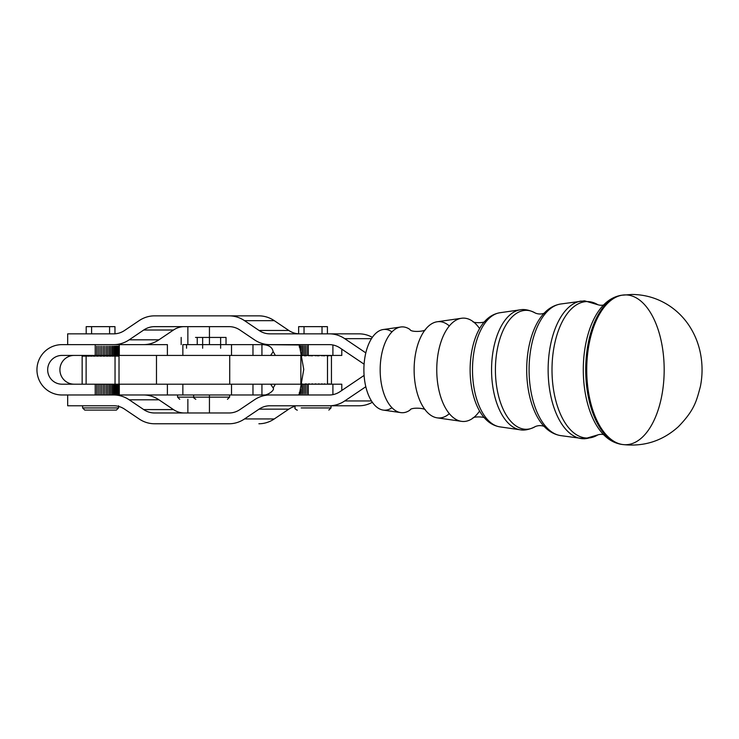 <?xml version="1.0" encoding="UTF-8"?>
<svg xmlns="http://www.w3.org/2000/svg" width="739" height="739" viewBox="0 0 739 739"><rect width="100%" height="100%" fill="white"/><g stroke="black" fill="none" stroke-linecap="round" stroke-linejoin="round"><path stroke-width="1.11" d="M472.498 369.805A57.217 29.578 -90 0 1 499.887 312.745A57.217 29.578 90 0 0 472.498 369.805A57.217 29.578 90 0 0 499.887 426.865A57.217 29.578 -90 0 1 472.498 369.805M470.115 369.805A55.545 28.71 90 0 0 483.99 417.359A55.545 28.71 -90 0 1 470.115 369.805A55.545 28.71 -90 0 1 483.98 322.259A55.545 28.71 90 0 0 470.115 369.805M491.555 369.805A60.164 31.103 -90 0 1 520.348 309.807A60.164 31.103 90 0 0 491.555 369.805A60.164 31.103 90 0 0 520.348 429.812A60.164 31.103 -90 0 1 491.555 369.805M527.628 429.202A60.164 31.103 -90 0 1 520.348 429.812A60.164 31.103 90 0 0 527.628 429.202M495.416 369.805A59.462 30.742 -90 0 1 535.442 313.114A59.462 30.742 90 0 0 495.416 369.805A59.462 30.742 90 0 0 535.433 426.505A59.462 30.742 -90 0 1 495.416 369.805M529.087 369.805A65.983 34.114 -90 0 1 560.67 304.006A65.983 34.114 90 0 0 529.087 369.805A65.983 34.114 90 0 0 560.67 435.613A65.983 34.114 -90 0 1 529.087 369.805M526.695 369.805A64.311 33.246 90 0 0 542.759 424.86A64.311 33.246 -90 0 1 526.695 369.805A64.311 33.246 -90 0 1 542.759 314.759A64.311 33.246 90 0 0 526.695 369.805M548.135 369.805A68.93 35.638 -90 0 1 581.131 301.059A68.93 35.638 90 0 0 548.135 369.805A68.93 35.638 90 0 0 581.131 438.55A68.93 35.638 -90 0 1 548.135 369.805M589.214 437.931A68.93 35.638 -90 0 1 581.131 438.55A68.93 35.638 90 0 0 589.214 437.931M552.005 369.805A68.228 35.269 -90 0 1 597.906 304.745A68.228 35.269 90 0 0 552.005 369.805A68.228 35.269 90 0 0 597.906 434.865A68.228 35.269 -90 0 1 552.005 369.805M585.713 369.805A74.768 38.65 -90 0 1 621.656 295.231A74.768 38.65 90 0 0 585.713 369.805A74.768 38.65 90 0 0 621.656 444.388A74.768 38.65 -90 0 1 585.713 369.805M583.293 369.805A73.078 37.781 90 0 0 601.528 432.361A73.078 37.781 -90 0 1 583.293 369.805A73.078 37.781 -90 0 1 601.528 307.258A73.078 37.781 90 0 0 583.293 369.805M622.718 295.083A74.907 38.724 90 0 0 586.729 369.805A74.907 38.724 -90 0 1 622.737 295.083A74.907 38.724 -90 0 1 664.176 369.805A74.907 38.724 -90 0 1 622.737 444.536A74.907 38.724 -90 0 1 586.729 369.805A74.907 38.724 90 0 0 622.718 444.536M597.925 304.764L584.54 300.819L560.67 304.006C553.788 305.17 547.821 308.745 542.759 314.759A64.311 33.246 -90 0 1 542.795 314.712M542.795 424.907A64.311 33.246 -90 0 1 542.759 424.86C547.821 430.865 553.788 434.449 560.67 435.613L584.54 438.8L597.906 434.865C600.373 434.153 602.47 434.153 604.188 434.865M484.904 321.308C485.126 322.989 472.794 323.294 472.738 321.336A51.675 26.715 90 0 0 436.758 369.805A51.675 26.715 90 0 0 472.738 418.283C472.794 416.316 485.126 416.62 484.904 418.302M544.44 313.096C541.502 314.297 538.509 314.297 535.442 313.114C526.214 308.145 520.487 309.817 520.348 309.807L499.887 312.745C493.735 313.798 488.433 316.966 483.99 322.259A55.545 28.71 -90 0 1 484.017 322.222M461.496 318.269L437.183 321.77A48.174 24.904 90 0 0 414.126 369.805A48.174 24.904 90 0 0 437.183 417.849L461.496 421.341A51.675 26.715 -90 0 1 436.758 369.805A51.675 26.715 -90 0 1 461.496 318.269A51.675 26.715 -90 0 1 479.583 328.587M479.583 411.032A51.675 26.715 -90 0 1 461.496 421.341M425.59 329.354C425.368 331.663 410.727 332.458 410.053 329.557A42.908 22.179 90 0 0 380.169 369.805A42.908 22.179 90 0 0 410.043 410.062C410.727 407.152 425.368 407.956 425.59 410.256M449.34 413.655A48.174 24.904 -90 0 1 424.565 409.027A48.174 24.904 -90 0 1 414.126 369.805A48.174 24.904 -90 0 1 424.565 330.582A48.174 24.904 -90 0 1 449.34 325.954M391.966 407.725A40.386 20.877 -90 0 1 363.893 369.805A40.386 20.877 90 0 0 383.227 410.09L400.714 412.602A42.908 22.179 -90 0 1 380.169 369.805A42.908 22.179 -90 0 1 400.714 327.017L383.227 329.529A40.386 20.877 90 0 0 363.893 369.805A40.386 20.877 -90 0 1 391.966 331.885M364.096 375.421L340.097 391.615A25.181 21.551 90 0 1 329.326 394.986L316.994 394.986L329.326 394.986A25.181 21.551 -90 0 0 340.097 391.615L364.096 375.421M278.483 394.986L182.856 394.986L231.519 394.986L231.519 384.197L231.519 394.986L252.969 394.986L252.969 384.197L252.969 394.986L299.304 394.986L299.304 392.686L299.304 394.986L308.209 394.986L308.209 384.197L299.304 384.197M113.797 394.986A35.971 30.789 90 0 1 129.196 399.799L143.717 409.591A25.181 21.551 -90 0 0 154.488 412.972L229.145 412.972A25.181 21.551 -90 0 0 239.926 409.591L254.438 399.799A35.971 30.789 90 0 1 269.837 394.986A35.971 30.789 -90 0 0 254.438 399.799L239.926 409.591A25.181 21.551 90 0 1 229.145 412.972L154.488 412.972A25.181 21.551 90 0 1 143.717 409.591L129.196 399.799A35.971 30.789 -90 0 0 113.797 394.986L95.229 394.986L119.302 394.986L119.302 384.197L95.229 384.197L95.229 394.986L95.229 384.197L61.965 384.197A14.383 14.29 90 0 1 47.675 369.805A14.383 14.29 90 0 1 61.965 355.422L95.229 355.422L95.229 344.633L61.965 344.633A25.181 25.015 -90 0 0 36.95 369.805A25.181 25.015 -90 0 0 61.965 394.986L95.229 394.986L61.965 394.986A25.181 25.015 90 0 1 36.95 369.805A25.181 25.015 90 0 1 61.965 344.633L95.229 344.633L95.229 355.422L161.435 355.422L119.302 355.422L119.302 344.633L119.302 355.422L61.965 355.422A14.383 14.29 -90 0 0 47.675 369.805A14.383 14.29 -90 0 0 61.965 384.197L119.302 384.197L119.302 394.986L167.393 394.986L167.393 384.197L167.393 394.986L191.752 394.986L95.229 394.986M67.674 394.986L67.674 405.776L113.797 405.776A25.181 21.551 90 0 1 124.577 409.147L139.098 418.939A35.971 30.789 -90 0 0 154.488 423.761L229.145 423.761A35.971 30.789 -90 0 0 244.544 418.939L259.056 409.147A25.181 21.551 90 0 1 269.837 405.776L329.326 405.776A35.971 30.789 -90 0 0 344.716 400.954L365.814 386.728L344.716 400.954L371.486 400.954L344.716 400.954A35.971 30.789 90 0 1 329.326 405.776L359.071 405.776A35.971 30.789 -90 0 0 372.345 402.265A35.971 30.789 90 0 1 359.071 405.776L269.837 405.776A25.181 21.551 -90 0 0 259.056 409.147L244.544 418.939L274.289 418.939A35.971 30.789 90 0 1 258.899 423.761A35.971 30.789 -90 0 0 274.289 418.939L288.81 409.147L274.289 418.939L244.544 418.939A35.971 30.789 90 0 1 229.145 423.761L154.488 423.761A35.971 30.789 90 0 1 139.098 418.939L124.577 409.147A25.181 21.551 -90 0 0 113.797 405.776L67.674 405.776L67.674 394.986M295.046 406.339A25.181 21.551 -90 0 0 288.81 409.147L259.056 409.147L288.81 409.147A25.181 21.551 90 0 1 295.046 406.339M143.551 394.986A35.971 30.789 90 0 1 158.95 399.799L173.462 409.591A25.181 21.551 -90 0 0 184.242 412.972A25.181 21.551 90 0 1 173.462 409.591L158.95 399.799A35.971 30.789 -90 0 0 143.551 394.986M184.242 326.647A25.181 21.551 -90 0 0 173.462 330.019L158.95 339.811A35.971 30.789 90 0 1 143.551 344.633A35.971 30.789 -90 0 0 158.95 339.811L129.196 339.811L143.717 330.019A25.181 21.551 90 0 1 154.488 326.647L229.145 326.647A25.181 21.551 90 0 1 239.926 330.019L254.438 339.811A35.971 30.789 -90 0 0 269.837 344.633A35.971 30.789 90 0 1 254.438 339.811L239.926 330.019A25.181 21.551 -90 0 0 229.145 326.647L154.488 326.647A25.181 21.551 -90 0 0 143.717 330.019L129.196 339.811A35.971 30.789 90 0 1 113.797 344.633A35.971 30.789 -90 0 0 129.196 339.811L158.95 339.811L173.462 330.019L143.717 330.019L173.462 330.019A25.181 21.551 90 0 1 184.242 326.647M258.899 315.858A35.971 30.789 90 0 1 274.289 320.671L288.81 330.462A25.181 21.551 -90 0 0 298.639 333.816A25.181 21.551 90 0 1 288.81 330.462L274.289 320.671L244.544 320.671A35.971 30.789 -90 0 0 229.145 315.858L154.488 315.858A35.971 30.789 -90 0 0 139.098 320.671L124.577 330.462A25.181 21.551 90 0 1 113.797 333.843L67.674 333.843L67.674 344.633L67.674 333.843L113.797 333.843A25.181 21.551 -90 0 0 124.577 330.462L139.098 320.671A35.971 30.789 90 0 1 154.488 315.858L229.145 315.858A35.971 30.789 90 0 1 244.544 320.671L259.056 330.462L244.544 320.671L274.289 320.671A35.971 30.789 -90 0 0 258.899 315.858L229.145 315.858L258.899 315.858M359.071 333.843A35.971 30.789 90 0 1 372.345 337.353A35.971 30.789 -90 0 0 359.071 333.843L269.837 333.843A25.181 21.551 90 0 1 259.056 330.462L288.81 330.462L259.056 330.462A25.181 21.551 -90 0 0 269.837 333.843L329.326 333.843A35.971 30.789 90 0 1 344.716 338.656A35.971 30.789 -90 0 0 329.326 333.843L359.071 333.843M74.233 384.197L73.244 384.16A14.383 14.29 90 0 1 59.914 369.805A14.383 14.29 90 0 1 73.244 355.45L74.233 355.422L73.244 355.45A14.383 14.29 -90 0 0 59.914 369.805A14.383 14.29 -90 0 0 73.244 384.16L74.233 384.197M300.847 384.197L300.847 355.422L300.847 384.197L229.727 384.197L229.727 355.422L300.847 355.422L161.435 355.422L229.727 355.422L229.727 384.197L119.302 384.197L308.209 384.197L308.209 394.986L329.326 394.986L294.861 394.986M86.02 394.986L69.004 394.986M191.752 355.422L167.393 355.422L167.393 344.633L95.229 344.633L167.393 344.633L167.393 355.422L248.683 355.422L231.519 355.422L231.519 344.633L237.395 344.633L213.238 344.633M118.683 346.157L118.711 355.422M118.129 346.157L118.129 355.422M117.002 346.157L117.002 355.422M115.349 346.157L115.349 355.422M113.224 346.157L113.224 355.422M110.693 346.157L110.693 355.422M107.839 346.157L107.839 355.422M104.753 346.157L104.753 355.422M101.529 346.157L101.529 355.422M98.269 346.157L98.269 355.422M129.26 355.422L118.905 355.422M129.196 399.799L158.95 399.799L129.196 399.799M143.717 409.591L173.462 409.591L143.717 409.591M365.814 352.891L344.716 338.656L365.814 352.891M331.451 355.422L299.304 355.422L308.209 355.422L308.209 344.633L329.326 344.633A25.181 21.551 90 0 1 340.097 348.004L364.096 364.188L340.097 348.004A25.181 21.551 -90 0 0 329.326 344.633L308.209 344.633L308.209 355.422L332.91 355.422L332.91 344.984L332.91 355.422L341.797 355.422L341.797 349.15M371.486 338.656L344.716 338.656L371.486 338.656M97.428 344.633L69.004 344.633M300.477 394.986L308.209 394.986L299.304 394.986L303.757 369.408L299.304 344.633L299.304 346.924L299.304 344.633L308.209 344.633L261.939 344.633L298.685 344.974M261.939 394.986L261.939 384.197L261.939 394.986C266.659 396.353 275.416 390.127 273.116 387.892C275.416 390.127 266.659 396.353 261.939 394.986L299.304 394.986L303.757 369.408L299.304 344.633M332.91 394.635L332.91 384.197L308.209 384.197L332.91 384.197L332.91 394.635M341.797 390.46L341.797 384.197L331.451 384.197M231.519 344.633L231.519 355.422L182.856 355.422L182.856 344.633L252.969 344.633L191.752 344.633M252.969 355.422L252.969 344.633L261.939 344.633L252.969 344.633L252.969 355.422L261.939 355.422L261.939 344.633C268.654 344.753 272.377 347.118 273.116 351.718A25.181 17.394 90 0 1 275.287 355.422A25.181 17.394 -90 0 0 273.116 351.718L270.631 355.422L273.116 351.718C272.377 347.118 268.654 344.753 261.939 344.633L261.939 355.422L252.969 355.422M294.593 355.422L293.143 355.422M275.287 384.197A25.181 17.394 90 0 1 273.116 387.892A25.181 17.394 -90 0 0 275.287 384.197M270.631 384.197L273.116 387.892L270.631 384.197M298.685 394.644L299.304 394.986M300.634 345.797L300.634 350.351M308.209 355.422L309.198 355.422M306.085 345.797L306.085 355.422M303.202 345.797L303.202 355.422M299.517 393.813L299.517 392.169L299.517 393.813M300.634 389.259L300.634 393.813L300.634 389.259M301.909 393.813L301.909 385.019L301.909 393.813M303.202 384.197L303.202 393.813L303.202 384.197M304.653 393.813L304.653 384.197L304.653 393.813M306.085 384.197L306.085 393.813L306.085 384.197M308.209 384.197L307.664 384.197L307.664 393.813L307.664 384.197L309.198 384.197M310.851 384.197L312.421 384.197L310.851 384.197M314.103 384.197L315.673 384.197L314.103 384.197M317.317 384.197L318.842 384.197L317.317 384.197M320.403 384.197L321.825 384.197L320.403 384.197M323.248 384.197L324.523 384.197L323.248 384.197M193.904 397.139L229.617 397.139L193.904 397.139M226.023 344.633L226.023 337.437L197.248 337.437L197.248 344.633M301.207 407.937L331.007 407.937L301.207 407.937M325.345 333.843L327.414 333.843L327.414 326.647L298.639 326.647L298.639 333.843L325.345 333.843M209.941 337.437L195.512 337.437M177.563 394.986L177.563 397.139L213.534 397.139L177.563 397.139L179.725 399.3M82.602 405.776L82.602 407.937L118.563 407.937L82.602 407.937L84.763 410.09L116.411 410.09L84.754 410.09M114.97 326.647L86.195 326.647L86.195 333.843L114.97 333.843L114.97 326.647M294.593 384.197L293.143 384.197M323.192 384.197L324.874 383.837L323.192 384.197M320.292 384.197L322.167 383.837L320.292 384.197M317.142 384.197L319.165 383.837L317.142 384.197M313.872 384.197L315.959 383.837L313.872 384.197M310.574 384.197L312.662 383.837L310.574 384.197M304.311 355.782L306.214 355.782L304.311 355.782M304.653 345.797L304.653 355.422M307.35 355.422L309.382 355.782L307.35 355.422M307.664 345.797L307.664 355.422M310.574 355.782L312.662 355.782L310.574 355.782M313.872 355.422L315.959 355.782L313.872 355.422M317.142 355.782L319.165 355.782L317.142 355.782M320.292 355.422L322.167 355.782L320.292 355.422M323.192 355.782L324.874 355.782L323.192 355.782M325.779 355.422L327.211 355.782L325.779 355.422M327.95 355.782L329.086 355.782L327.95 355.782M329.64 355.422L330.444 355.782L329.64 355.422M301.549 383.837L303.258 384.197L301.549 383.837M304.311 384.197L306.214 383.837L304.311 384.197M307.35 384.197L309.382 383.837L307.35 384.197M327.95 383.837L329.086 384.197L327.95 383.837M303.258 355.422L301.549 355.782L303.258 355.422M331.451 355.782L331.46 383.837M329.64 383.837L330.444 384.197L329.64 383.837M299.517 345.797L299.517 347.441M301.909 345.797L301.909 354.591M300.644 389.231L300.644 393.813L300.644 389.231M95.248 355.422L98.481 356.143L96.412 356.143L96.412 355.422L93.271 356.143L95.248 356.143L95.248 355.422M82.214 355.422L82.519 356.143L82.214 355.422M82.796 356.143L83.461 356.143L82.796 356.143L82.796 355.422L82.796 356.143M83.941 355.422L83.941 356.143L84.957 356.143L83.941 356.143L83.941 355.422M85.632 356.143L86.953 356.143L85.632 356.143L85.632 355.422L85.632 356.143M87.793 355.422L87.793 356.143L89.382 356.143L87.793 356.143L87.793 355.422M89.271 356.143L89.271 355.422L89.271 356.143M90.37 356.143L92.181 356.143L90.37 356.143L90.37 355.422L90.37 356.143M91.802 356.143L91.802 355.422L91.802 356.143M93.271 355.422L93.271 356.143L93.271 355.422M94.62 356.143L94.62 355.422L94.62 356.143M97.622 356.143L97.622 355.422L97.622 356.143M96.707 346.157L96.707 355.422M99.682 355.422L99.682 356.143L101.788 356.143L99.682 356.143L99.682 355.422M100.726 356.143L100.726 355.422L100.726 356.143M99.941 346.157L99.941 355.422M102.989 356.143L105.049 356.143L102.989 356.143L102.989 355.422L102.989 356.143M103.82 356.143L103.82 355.422L103.82 356.143M103.192 346.157L103.192 355.422M106.213 355.422L106.213 356.143L108.171 356.143L106.213 356.143L106.213 355.422M106.813 356.143L106.813 355.422L106.813 356.143M106.361 346.157L106.361 355.422M109.252 356.143L111.053 356.143L109.252 356.143L109.252 355.422L109.252 356.143M109.603 356.143L109.603 355.422L109.603 356.143M109.344 346.157L109.344 355.422M112.023 355.422L112.023 356.143L113.594 356.143L112.023 356.143L112.023 355.422M112.106 356.143L112.106 355.422L112.106 356.143M112.042 346.157L112.042 355.422M114.416 356.143L115.709 356.143L114.416 356.143L114.416 355.422L114.416 356.143M114.379 346.157L114.379 355.422M116.374 355.422L116.374 356.143L117.353 356.143L116.374 356.143L116.374 355.422M116.263 346.157L116.263 355.422M117.815 356.143L118.452 356.143L117.815 356.143L117.815 355.422L117.815 356.143L118.452 356.143L118.452 355.422L118.452 356.143M117.649 346.157L117.649 355.422M118.489 346.157L118.489 355.422M119.016 355.422L119.016 356.143L119.016 355.422M118.748 346.157L118.748 355.422M118.97 355.422L118.97 356.143L118.97 355.422M117.353 355.422L117.353 356.143L117.353 355.422M115.709 355.422L115.709 356.143L115.709 355.422M113.594 355.422L113.594 356.143L113.594 355.422M111.053 355.422L111.053 356.143L111.053 355.422M108.171 355.422L108.171 356.143L108.171 355.422M105.049 355.422L105.049 356.143L105.049 355.422M101.788 355.422L101.788 356.143L101.788 355.422M98.481 355.422L98.481 356.143L98.481 355.422M92.181 355.422L92.181 356.143L92.181 355.422M92.181 384.197L119.016 384.197L119.016 356.143M89.382 355.422L89.382 356.143L89.382 355.422M86.953 355.422L86.953 356.143L86.953 355.422M84.957 355.422L84.957 356.143L84.957 355.422M83.461 355.422L83.461 356.143L83.461 355.422M82.519 355.422L82.519 356.143L82.519 355.422M82.158 355.422L82.149 356.143L82.158 355.422M156.483 355.422L156.483 384.197L156.483 355.422M229.727 384.197L231.519 384.197M98.269 394.173L98.269 384.197L98.269 394.173M101.529 394.173L101.529 384.197L101.529 394.173M104.753 394.173L104.753 384.197L104.753 394.173M107.839 394.173L107.839 384.197L107.839 394.173M110.693 394.173L110.693 384.197L110.693 394.173M113.224 394.173L113.224 384.197L113.224 394.173M115.349 394.173L115.349 384.197L115.349 394.173M114.24 384.197L114.24 394.173M117.002 394.173L117.002 384.197L117.002 394.173M115.931 384.197L115.931 394.173M118.129 394.173L118.129 384.197L118.129 394.173M117.131 384.197L117.131 394.173M118.683 394.173L118.683 384.197L118.683 394.173M118.748 384.197L118.748 394.173L118.748 384.197M118.489 384.197L118.489 394.173L118.489 384.197M117.649 384.197L117.649 394.173L117.649 384.197M116.263 384.197L116.263 394.173L116.263 384.197M114.379 384.197L114.379 394.173L114.379 384.197M112.042 384.197L112.042 394.173L112.042 384.197M109.344 384.197L109.344 394.173L109.344 384.197M106.361 384.197L106.361 394.173L106.361 384.197M103.192 384.197L103.192 394.173L103.192 384.197M99.941 384.197L99.941 394.173L99.941 384.197M96.707 384.197L96.707 394.173L96.707 384.197M544.44 426.514C541.502 425.322 538.509 425.313 535.442 426.495C526.214 431.474 520.487 429.802 520.348 429.812L499.887 426.865C493.735 425.821 488.433 422.653 483.99 417.359L483.99 417.359M601.592 432.426L601.528 432.361C607.255 439.151 613.961 443.16 621.656 444.388L622.737 444.536C643.983 446.929 662.532 440.98 678.393 426.68C694.632 409.942 696.498 400.917 700.378 386.562C702.54 375.781 702.604 364.992 700.6 354.184C698.632 343.598 694.651 333.843 688.656 324.92C683.279 317.022 676.573 310.472 668.546 305.272C657.35 298.159 645.11 294.556 631.836 294.464L621.656 295.231C613.961 296.459 607.255 300.468 601.528 307.258L601.592 307.184M597.906 304.745C600.373 305.456 602.47 305.456 604.188 304.745M209.442 344.633L209.442 326.647M187.863 344.633L187.863 326.647M209.442 412.972L209.442 394.986M187.863 399.3L187.863 412.972M182.856 384.197L182.856 394.986M193.655 394.986L193.655 397.139C193.045 397.249 193.766 397.97 195.807 399.3L195.807 399.3M229.617 394.986L229.617 397.139L227.455 399.3M202.643 337.437L202.643 348.226M220.628 337.437L220.628 348.226M295.046 405.776L295.046 407.937C293.928 408.556 297.983 410.708 297.198 410.09M331.007 405.776L331.007 407.937L328.846 410.09M304.034 326.647L304.034 333.843M322.019 326.647L322.019 333.843M186.561 344.633L186.561 348.226M181.166 337.437L181.166 344.633M118.563 405.776L118.563 407.937L116.411 410.09M91.59 326.647L91.59 333.843M109.575 326.647L109.575 333.843M327.488 355.422L327.488 384.197M115.044 356.143L115.044 384.197M86.121 356.143L86.121 384.197M82.149 384.197L82.149 356.143"/></g></svg>
